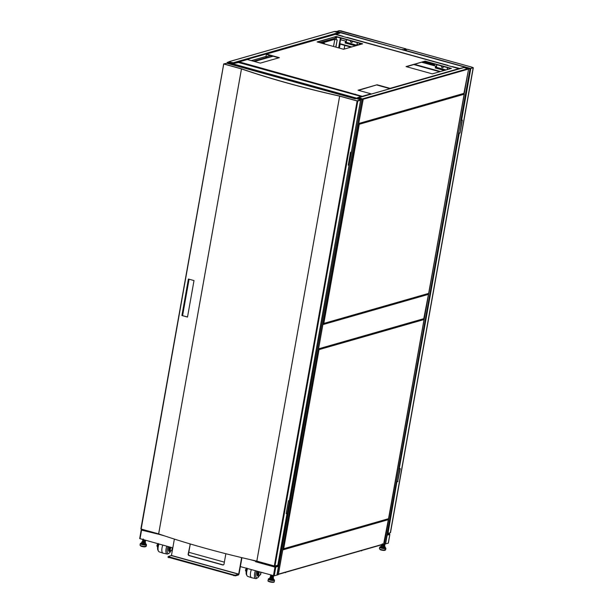 <?xml version="1.0" encoding="UTF-8"?>
<svg xmlns="http://www.w3.org/2000/svg" width="613" height="613" viewBox="0 0 613 613"><rect width="100%" height="100%" fill="white"/><g stroke="black" fill="none" stroke-linecap="round" stroke-linejoin="round"><path stroke-width="0.92" d="M170.276 550.528A1.9 0.743 -74.5 0 1 170.092 550.528A1.9 0.743 -74.5 0 1 169.747 549.179A1.9 0.743 -74.5 0 1 170.483 547.217M158.438 543.877A5.188 2.038 105.5 0 0 157.932 550.183L158.483 551.187A6.069 2.383 -74.5 0 1 158.982 544.03M166.828 546.206A6.069 2.383 105.5 0 0 167.127 554.037L163.142 553.194A6.322 2.483 -74.5 0 1 163.02 553.164L159.165 551.83A6.069 2.383 -74.5 0 1 158.483 551.187M168.069 546.551A5.188 2.038 105.5 0 0 168.698 553.409A5.188 2.038 105.5 0 0 169.035 553.263A5.188 2.038 105.5 0 0 170.736 551.125M167.127 554.037A6.069 2.383 105.5 0 0 167.656 554.006A6.069 2.383 105.5 0 0 168.046 553.838L169.035 553.263M163.02 553.164A6.322 2.483 -74.5 0 1 162.805 545.095M168.935 546.788L168.567 548.873A3.034 1.195 105.5 0 0 169.065 551.424L169.786 551.623A3.034 1.195 105.5 0 0 171.019 550.727M168.567 548.873L169.288 549.079L169.663 546.988M169.288 549.079A3.034 1.195 105.5 0 0 169.786 551.623M157.572 547.555A3.034 1.195 -74.5 0 1 157.618 545.838L157.985 543.754M258.832 575.078A1.9 0.743 -74.5 0 1 258.648 575.078A1.9 0.743 -74.5 0 1 258.303 573.73A1.9 0.743 -74.5 0 1 259.046 571.768M246.993 568.427A5.188 2.038 105.5 0 0 246.495 574.733L247.047 575.737A6.069 2.383 -74.5 0 1 247.545 568.58M255.391 570.757A6.069 2.383 105.5 0 0 255.69 578.588L251.698 577.745A6.322 2.483 -74.5 0 1 251.583 577.714L247.729 576.381A6.069 2.383 -74.5 0 1 247.047 575.737M256.632 571.101A5.188 2.038 105.5 0 0 257.261 577.959A5.188 2.038 105.5 0 0 257.598 577.814A5.188 2.038 105.5 0 0 259.291 575.676M255.69 578.588A6.069 2.383 105.5 0 0 256.211 578.565A6.069 2.383 105.5 0 0 256.609 578.388L257.598 577.814M251.583 577.714A6.322 2.483 -74.5 0 1 251.368 569.646M257.498 571.339L257.123 573.431A3.034 1.195 105.5 0 0 257.621 575.975L258.349 576.182A3.034 1.195 105.5 0 0 259.583 575.278M257.123 573.431L257.851 573.63L258.219 571.546M257.851 573.63A3.034 1.195 105.5 0 0 258.349 576.182M246.135 572.105A3.034 1.195 -74.5 0 1 246.173 570.389L246.549 568.305M145.358 540.321L145.028 540.582C142.913 540.229 142.316 539.869 143.25 539.509M145.273 540.337L145.58 540.574L145.02 540.635C142.906 540.275 142.308 539.923 143.235 539.555M145.273 540.804L144.944 541.072C142.821 540.72 142.231 540.36 143.158 539.992M144.982 540.758L145.503 541.034L144.936 541.118C142.814 540.766 142.224 540.405 143.151 540.038M142.76 540.52L145.204 541.21L144.852 541.555C142.737 541.202 142.147 540.842 143.074 540.482M142.584 541.494L144.76 542.091C142.645 541.739 142.047 541.379 142.982 541.011L143.381 541.011M145.411 541.494L144.844 541.608C142.729 541.248 142.139 540.896 143.067 540.528M145.227 541.808L144.768 542.045C142.653 541.693 142.055 541.333 142.99 540.965M145.074 542.099L142.423 541.356M142.346 541.432L142.216 542.16L144.622 542.85L145.335 541.961M142.607 541.547L142.645 541.018M145.112 540.099C142.998 539.746 142.408 539.386 143.335 539.019M145.105 540.145C142.99 539.792 142.392 539.432 143.327 539.072M142.729 541.103L145.128 541.754L142.729 541.103L142.875 539.563M145.258 542.413L145.572 542.919L143.978 542.919L142.116 542.428L141.848 541.946L142.262 541.946M142.116 542.428L141.932 543.455L141.388 542.98L140.285 543.647A3.165 0.682 -169.9 0 0 140.875 544.175A3.165 0.682 -169.9 0 0 144.3 545.011A3.165 0.682 -169.9 0 0 146.507 544.75L145.45 543.639A2.697 0.582 -169.9 0 1 145.633 543.731A2.697 0.582 -169.9 0 1 145.043 544.459A2.697 0.582 -169.9 0 1 141.335 543.693A2.697 0.582 -169.9 0 1 141.672 542.972L141.848 541.946M141.932 543.455L143.794 543.938L143.978 542.919M143.794 543.938L145.396 543.938L145.572 542.919M144.791 543.938L142.208 543.524M273.643 575.661L270.701 574.917M273.636 575.707L270.693 574.963M273.321 575.975L270.617 575.385L273.352 575.806M273.551 576.189L270.617 575.385M273.229 576.458L270.525 575.891L270.601 575.446M273.467 576.68L270.532 575.868M273.145 576.948L273.084 577.354L272.371 577.017L273.015 577.224M273.39 577.117L270.693 576.189M273.375 577.162L270.44 576.381M270.693 576.764L273.084 577.354L270.984 577.04L270.44 576.35M273.214 577.285L270.977 577.308L270.609 576.672M270.341 576.917L270.21 577.661L273.199 578.182L273.329 577.454M271.528 576.136L273.099 576.412M270.777 576.274L273.168 576.871L270.777 576.212M273.091 577.27L270.977 577.308M273.245 577.921L273.459 578.427L271.728 578.365L269.973 577.844L270.256 577.408M273.459 578.427L273.275 579.454L271.544 579.385L271.728 578.365M269.973 577.844L269.95 577.4M269.789 578.871L271.544 579.385M272.777 579.431L270.18 578.986M227.982 63.522L228.067 63.039L360.521 99.758L360.796 99.36M227.515 63.415L227.684 62.495L227.852 63.507M243.407 63.821L237.928 62.38M227.684 62.495L228.48 61.951L231.453 62.748L229.078 62.174M243.43 63.675L238.158 62.212L235.905 62.917M237.775 62.258L235.928 62.787M228.91 62.174L227.844 62.388M228.764 61.936L233.178 62.771L233.469 63.262L235.461 63.047M360.781 99.291L228.327 62.572L228.779 62.189L233.959 63.476L238.549 62.472L360.965 96.41L357.494 97.72L361.846 98.923L360.812 99.283M358.582 97.758L358.107 97.888M228.327 62.572L228.067 63.039M360.521 99.758L360.444 100.18M278.287 574.672L277.199 574.986L361.885 99.551L362.973 99.237L278.302 574.565M361.662 96.647L356.628 95.053L362.206 96.647M362.459 99.137L360.72 99.383L278.011 565.669M360.567 100.21L360.72 99.383M361.678 96.578L360.16 97.229M361.885 99.551L361.049 99.475M362.467 99.068L362.973 99.237M277.091 565.416L278.126 565.699L278.034 566.19L275.076 567.125L275.436 566.473L278.126 565.699M142.193 529.333L141.473 530.092L162.223 535.111M252.449 560.121L255.912 561.087L255.59 561.73L275.068 567.132L278.471 566.404L275.291 567.056M255.59 561.73L255.698 561.148L249.912 559.539M164.322 535.816L152.338 532.49M141.266 529.992L139.687 538.589L172.812 547.861M188.796 552.298L224.366 562.159M240.35 566.588L274.233 575.837L275.781 567.178M278.471 566.404L276.923 575.063L274.233 575.837M338.79 33.447L338.568 32.581L334.246 31.57M231.66 62.733L233.116 63.239M336.368 38.098L336.1 39.584M384.788 544.168L383.853 544.344M384.933 544.344L383.386 544.298M383.14 544.367L384.642 544.543L384.29 544.888C382.175 544.536 381.585 544.175 382.512 543.808M384.864 544.804L384.282 544.934C382.167 544.582 381.57 544.221 382.504 543.861M382.366 544.589L384.558 545.034L384.205 545.378C382.091 545.018 381.493 544.666 382.428 544.298M384.765 545.34L384.198 545.424C382.083 545.072 381.485 544.712 382.412 544.344M384.665 545.417L381.746 545.034L382.834 544.788M382.389 544.681L382.022 544.827L382.489 545.256L384.144 545.624L381.746 545.034L382.336 544.781M382.328 544.834L383.033 544.85M381.746 545.003L381.615 545.739L384.022 546.421L384.734 545.539M383.278 544.329L384.619 544.628M384.144 545.624L384.726 545.386M384.65 545.991L384.972 546.49L383.37 546.49L381.508 546.007L381.248 545.516L381.654 545.516M383.37 546.49L383.194 547.516L384.788 547.509L384.972 546.49M381.508 546.007L381.332 547.026L381.064 546.543L381.248 545.516M381.332 547.026L383.194 547.516M384.182 547.516L381.6 547.095M336.69 31.577L470.064 68.541L385.332 543.915M385.309 544.022L384.221 544.329L468.608 68.909M383.462 544.275L384.221 544.329M469.152 68.334L468.554 68.748M453.957 67.223L459.451 68.572L461.742 68.135M453.965 67.177L459.696 68.725M468.907 68.894L470.002 68.587M343.004 36.282L336.077 34.251L339.901 33.133L338.836 32.834M463.918 67.514L459.673 68.449L452.049 66.51M469.068 68.281L468.508 68.679M336.614 31.554L335.303 31.677M339.219 33.324L338.828 33.217M340.767 39.715L341.05 38.129M351.709 46.925L339.855 43.638L339.931 44.067L351.019 47.124M339.855 43.638L340.544 39.753L345.64 41.071L345.295 42.994L355.571 45.822M345.64 41.071L340.544 39.753M422.104 62.265L435.751 66.051L435.406 67.974L444.333 70.434M358.95 44.856L357.578 44.473L359.118 44.803M445.237 70.173L435.529 67.484L435.406 67.974M435.245 68.02L435.751 66.051M421.936 62.319L435.582 66.097M357.578 44.473L357.433 45.285M356.475 45.561L345.425 42.496L345.295 42.994M345.134 43.04L345.479 41.117M435.529 67.484L445.835 70.005M345.425 42.496L356.789 45.316M335.64 34.236L340.981 35.73M469.106 68.273L336.108 31.501M336.675 31.47L334.736 31.516M335.48 34.435L340.767 35.792M337.487 33.822L335.656 34.221M337.51 33.692L335.104 34.374M335.495 34.336L237.446 62.12M335.955 31.424L335.181 31.646M387.217 535.003A3.165 0.682 -169.9 0 1 386.972 535.003L389.876 534.475L386.933 535.233M387.064 534.498L389.47 533.808L389.63 534.314M386.956 535.08L389.408 534.375M389.814 534.513L388.29 543.072M388.274 543.172L385.385 543.892M385.585 543.946L387.125 535.287M463.865 93.551L468.608 69.039L463.995 67.545M358.498 97.996L358.934 97.636L363.218 99.229L358.666 123.734L464.049 93.551M358.835 98.088L360.245 98.379M423.729 318.867L428.472 294.355L427.889 293.788M322.967 324.162L318.53 349.05L423.912 318.867M383.592 544.183L388.336 519.671L387.761 519.104M282.831 549.478L278.394 574.366L383.776 544.183M358.59 124.155L323.12 323.304L323.48 323.695L428.801 293.351L464.164 94.233M323.679 323.457L428.656 293.389L464.271 94.203M323.48 323.695L323.059 323.618M323.388 323.403L323.825 323.419L359.295 124.27L358.597 124.132M464.041 93.804L358.919 123.918L359.157 124.309M423.905 319.12L318.783 349.234L282.984 548.62L283.344 549.01L388.665 518.667L424.027 319.549M283.543 548.773L388.527 518.705L424.135 319.519M283.344 549.01L282.922 548.934M283.275 548.704L283.689 548.735L319.021 349.625M339.64 96.126A261.077 56.135 -169.9 0 1 241.484 68.917L158.66 533.892A261.077 56.135 10.1 0 0 256.816 561.11L339.64 96.126L357.134 100.976L274.31 565.96L274.976 566.021L357.8 101.038L357.134 100.976M223.99 64.066L241.461 68.909L158.637 533.885L141.159 529.042L223.707 63.913L226.91 63.246M357.8 101.038L360.636 100.226L357.302 100.93L339.725 96.065A260.701 56.059 -169.9 0 1 241.714 68.886L224.151 64.02L226.925 63.162M274.31 565.96L256.816 561.11M360.636 100.226L351.402 152.032L350.536 152.277L348.238 165.165L349.111 164.92L289.328 500.522L288.462 500.767L286.164 513.656L287.037 513.41L277.804 565.209L274.976 566.021M223.745 63.967L141.159 529.042M187.509 317.059L194.007 280.585L188.406 279.03L181.908 315.511L187.509 317.059M181.908 315.511L187.524 316.975M188.551 279.068L182.069 315.457M286.202 513.456L287.037 513.41M348.276 164.966L349.111 164.92M355.379 98.862L226.749 63.208L224.596 64.143L241.668 68.878A260.701 56.059 10.1 0 0 339.778 96.072L356.85 100.808L360.16 100.187M405.837 48.871L403.76 49.615L405.844 48.833L339.28 30.734L336.935 31.409L402.174 49.722M339.227 30.75L341.295 30.865L338.966 30.65L336.851 31.608M403.454 49.753L402.802 49.891M339.234 30.727L336.889 31.393M402.986 49.875L405.913 49.14M403.04 49.584L402.212 49.507M341.142 30.911L405.814 48.879M403.76 49.615L403.07 49.852M472.194 67.277L472.876 67.775L470.531 68.449L461.305 120.248L462.34 120.102L460.041 132.99L462.041 120.186M470.485 68.71L470.048 68.618M472.937 67.752L472.117 67.261L473.313 67.729L470.531 68.449M473.313 67.729L390.489 532.705L387.707 533.425L396.933 481.626L397.699 481.404L399.967 468.677M460.041 132.99L459.275 133.205L399.232 468.738L459.007 133.136L459.773 132.914M387.324 533.011L387.761 533.103M407.438 49.293L404.457 50.35M472.952 67.675L470.439 68.725M472.171 67.246L407.492 49.308L404.909 50.159M405.262 50.35L470.485 68.434M396.933 481.626L387.975 533.502M470.799 68.518L461.574 120.317M399.5 468.807L400.258 468.593L397.699 481.404M397.967 481.481L397.201 481.703M387.661 533.41L387.27 533.302M404.496 50.136L407.653 49.262M168.146 557.209L235.392 575.852L238.495 574.963L239.032 574.006L241.783 558.566A1.264 1.134 -106 0 0 241.599 557.592M223.416 564.88A1.264 1.134 74 0 1 223.017 564.849L189.394 555.524A1.264 1.134 74 0 1 188.49 553.999L190.229 544.267A1.264 1.134 -106 0 0 190.245 543.953M226.005 553.761A1.264 1.134 74 0 0 225.76 554.305L224.029 564.037A1.264 1.134 74 0 1 222.695 564.941L189.072 555.616A1.264 1.134 74 0 1 188.168 554.091L190.229 544.267M241.108 557.478A1.264 1.134 74 0 1 241.453 558.658L238.702 574.097L235.522 575.124L233.859 574.971L168.154 556.573L171.456 555.455L174.207 540.015A1.264 1.134 74 0 1 174.751 539.21M189.892 543.854A1.264 1.134 74 0 1 189.9 544.367M321.089 43.033L320.645 42.902M335.771 47.101L337.204 39.891L334.468 39.224L322.055 42.841M324.545 43.99L324.629 43.492L322.415 42.879L334.821 39.324L333.549 46.481M337.043 39.937L334.821 39.324M322.246 42.925L324.469 43.538L324.392 43.944M335.916 47.14L337.204 39.891M285.719 572.274L299.872 568.22M285.65 572.649L285.014 572.473M361.708 550.505L375.869 546.451M361.647 550.88L361.003 550.704M442.839 67.668A1.05 0.935 74 0 1 441.797 66.058M443.406 66.51A1.05 0.935 74 0 1 442.302 67.691A1.05 0.935 74 0 1 441.705 66.035M351.831 42.435A1.05 0.935 74 0 1 350.789 40.833M352.398 41.278A1.05 0.935 74 0 1 351.295 42.458A1.05 0.935 74 0 1 350.697 40.803M335.441 37.646L335.947 37.661L335.441 37.646M451.383 68.411L425.115 61.131L406.059 66.587L432.334 73.867L451.383 68.411M336.169 36.474L317.113 41.929L343.564 49.262L362.62 43.807L336.169 36.474L317.603 42.067M362.819 96.471L239.216 61.875L247.384 59.538L260.318 63.124L279.367 57.668L266.433 54.082L335.242 34.374L447.911 65.361L347.15 37.37M347.012 37.408L458.838 68.641L390.037 88.349L377.102 84.763L358.046 90.218L370.98 93.804L362.819 96.141L363.057 96.54M406.549 66.725L425.115 61.131M450.839 68.572L425.062 61.423M362.076 43.96L336.116 36.765M238.832 62.396L239.216 61.875L239.101 62.472M246.02 64.158L239.216 61.875M245.928 64.488L354.881 94.586L355.08 94.226M349.479 92.67L251.736 65.583M355.318 94.157L354.981 94.724M362.766 96.433L355.272 94.448M377.102 84.763L358.536 90.356M389.998 88.686L377.049 85.054M459.068 69.039L458.838 68.641M278.823 57.821L266.379 54.373L265.927 56.802L267.958 57.691L265.889 57.124L266.433 54.082M346.621 39.676L346.153 42.266L356.804 45.224L357.264 42.626M356.804 45.224L357.387 42.657M447.26 69.591L447.605 67.668M423.399 61.898L434.441 64.955L434.717 64.097M447.13 69.629L447.49 67.637M436.839 64.687L436.379 67.284L446.011 69.951M434.441 64.955L434.602 64.066M359.509 43.247L359.348 44.136L360.413 44.435M245.062 64.25L245.706 64.066M267.958 57.691L273.069 56.227M320.101 42.757L336.706 37.722L319.611 42.619M245.223 63.928L244.572 64.112M272.578 56.09L268.004 57.4M336.706 37.722L334.744 37.155M170.835 550.681A1.9 0.743 -74.5 0 1 170.652 550.689A1.9 0.743 -74.5 0 1 170.307 549.332A1.9 0.743 -74.5 0 1 171.05 547.378M157.832 544.612A1.9 0.743 105.5 0 0 157.526 546.558M172.207 548.252L171.901 549.953L172.207 548.252M259.391 575.232A1.9 0.743 -74.5 0 1 259.215 575.239A1.9 0.743 -74.5 0 1 258.862 573.883A1.9 0.743 -74.5 0 1 259.606 571.929M246.395 569.163A1.9 0.743 105.5 0 0 246.089 571.109M260.763 572.81L260.464 574.511L260.763 572.81M142.944 539.586L145.35 540.252M142.676 540.091L145.304 540.635M145.227 540.589L143.511 540.275M142.745 540.543L145.212 541.126M145.059 541.563L143.335 541.248M142.921 539.578L145.396 540.268M142.829 540.061L144.553 540.796L145.549 540.597M145.457 541.08L145.074 541.126M144.837 541.555L143.626 541.34M146.254 546.183C145.158 547.639 141.603 546.398 140.806 546.068L140.032 545.072A3.165 0.682 10.1 0 0 140.622 545.608A3.165 0.682 10.1 0 0 144.047 546.444A3.165 0.682 10.1 0 0 146.254 546.183L146.507 544.75M145.335 543.7C147.587 544.459 142.576 544.421 141.641 543.67L141.726 543.064M145.427 543.731A2.36 0.506 -169.9 0 1 144.86 544.336A2.36 0.506 -169.9 0 1 141.603 543.67A2.36 0.506 -169.9 0 1 141.718 543.049M140.936 546.099C142.009 546.957 147.748 547.011 145.174 546.137M270.977 575.132L273.597 575.768M273.275 575.76L271.559 575.446M270.639 575.753L273.452 576.588M273.107 576.733L271.383 576.419M273.061 575.753L271.843 575.538M270.793 575.714L273.26 576.381M272.969 576.235L271.758 576.021M272.885 576.726L271.666 576.511M268.279 579.132A3.165 0.682 -169.9 0 0 271.337 580.365A3.165 0.682 -169.9 0 0 274.501 580.235L273.344 579.086A2.697 0.582 -169.9 0 1 274.134 579.66A2.697 0.582 -169.9 0 1 271.429 579.783A2.697 0.582 -169.9 0 1 268.816 578.741A2.697 0.582 -169.9 0 1 269.774 578.457L268.555 578.703L268.027 580.557A3.165 0.682 10.1 0 0 271.084 581.798A3.165 0.682 10.1 0 0 274.249 581.668C274.432 582.335 273.352 582.503 271.007 582.181C268.724 581.714 267.728 581.17 268.027 580.557M271.007 582.174L273.636 581.952M269.774 578.542L271.444 579.668A2.36 0.506 -169.9 0 0 273.812 579.576A2.36 0.506 -169.9 0 0 273.329 579.17L271.444 579.668A2.36 0.506 -169.9 0 1 269.153 578.764A2.36 0.506 -169.9 0 1 269.774 578.534M268.502 581.032L271 582.174M182.597 315.611L189.08 279.214M227.377 62.373L227.201 63.323M188.766 279.13L182.283 315.519M141.841 529.433L161.817 534.973M252.939 560.236L275.436 566.473M141.565 530.115L140.017 538.773M273.436 575.76L274.976 567.102M229.185 61.66L334.575 31.478M233.178 62.771L338.568 32.581M337.089 33.577L338.859 33.071M251.33 60.633L265.697 56.519M265.69 56.557L251.391 60.649M253.476 61.231L266.87 57.392M254.495 61.507L267.889 57.676M383.002 544.405L384.65 544.459M382.274 544.612L384.566 544.942M381.884 544.719L384.474 545.516M384.895 544.413L384.504 544.459M384.811 544.903L384.42 544.942M381.064 546.543L379.677 547.217A3.165 0.682 -169.9 0 0 380.275 547.754A3.165 0.682 -169.9 0 0 383.7 548.589A3.165 0.682 -169.9 0 0 385.906 548.328L384.841 547.21A2.697 0.582 -169.9 0 1 385.033 547.309A2.697 0.582 -169.9 0 1 384.443 548.03A2.697 0.582 -169.9 0 1 380.727 547.271A2.697 0.582 -169.9 0 1 381.071 546.551M380.336 549.669C381.409 550.535 387.148 550.581 384.566 549.708M380.014 549.187A3.165 0.682 10.1 0 0 383.439 550.022A3.165 0.682 10.1 0 0 385.646 549.761C384.979 550.704 383.163 550.666 380.206 549.646L379.424 548.65A3.165 0.682 10.1 0 0 380.014 549.187M384.734 547.279C386.979 548.037 381.976 547.991 381.033 547.24A2.36 0.506 -169.9 0 1 381.11 546.627M384.826 547.309A2.36 0.506 -169.9 0 1 384.251 547.907A2.36 0.506 -169.9 0 1 381.002 547.248L381.117 546.643M414.005 64.587L439.789 71.736M440.471 71.537L414.695 64.388M345.594 43.094L355.509 45.837M435.705 68.074L444.279 70.449M339.418 48.113L340.131 44.121M344.751 45.4L344.092 49.109M340.384 37.945L338.614 47.883M389.47 533.808L388.167 533.448M468.608 69.039L363.218 99.229M358.904 123.451L464.294 93.268M468.317 68.556L362.927 98.739M464.325 67.445L358.934 97.636M428.472 294.355L323.082 324.545M318.768 348.766L424.158 318.576M428.18 293.872L322.99 324.001M388.336 519.671L282.945 549.861M278.631 574.082L384.022 543.892M388.052 519.188L282.861 549.317M464.133 94.241L359.295 124.27M423.997 319.557L319.158 349.586M339.663 96.134L256.839 561.11M406.143 48.933L406.036 49.546M387.623 531.341L388.06 531.463M388.037 531.555L387.608 531.433M473.144 67.851L390.32 532.827M235.522 575.124L235.392 575.852M171.456 555.455L238.702 574.097M238.626 574.235L171.379 555.593M233.859 574.971L233.729 575.699M168.859 556.949L168.728 557.677M333.518 46.473L334.79 39.316M270.517 55.522L265.942 56.833L270.456 55.499M242.664 63.461L243.146 63.323M243.208 63.338L242.733 63.476M172.46 547.769L172.069 550.091L171.288 550.681L170.092 550.528M157.87 547.141C156.553 546.221 156.675 545.003 158.254 543.493M261.023 572.32L260.625 574.642L259.843 575.232L258.648 575.078M246.434 571.691C245.108 570.772 245.238 569.554 246.817 568.044M140.285 543.647L140.032 545.072M274.501 580.235L274.249 581.668M227.331 62.311L227.155 63.308M188.712 279.114L182.23 315.503M243.851 63.913L355.816 94.954M363.034 99.199L278.348 574.634M139.687 538.589L141.228 529.931M229.009 61.66L334.399 31.478M379.677 547.217L379.424 548.65M385.906 548.328L385.646 549.761M470.064 68.541L385.37 543.976M339.931 44.067L350.996 47.132M413.982 64.595L439.759 71.744M344.805 45.416L344.154 49.094M388.198 533.433L389.531 533.808M388.336 543.133L389.876 534.475M464.148 67.445L358.758 97.636M223.707 63.913L140.883 528.889M226.787 63.208L233.63 65.108M406.067 49.538L406.174 48.91M472.202 67.238L407.53 49.308M168.154 556.573L168.023 557.301M239.07 61.875L247.231 59.538M266.287 54.082L335.089 34.374"/></g></svg>

